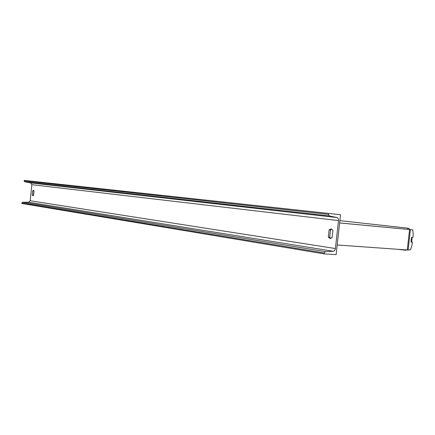 <?xml version="1.0" encoding="UTF-8"?>
<svg xmlns="http://www.w3.org/2000/svg" width="435" height="435" viewBox="0 0 435 435"><rect width="100%" height="100%" fill="white"/><g stroke="black" fill="none" stroke-linecap="round" stroke-linejoin="round"><path stroke-width="0.65" d="M411.651 241.98L411.059 242.023L411.564 237.543L412.152 237.521L411.651 241.98L412.358 242.05L411.064 242.148L411.178 239.788L411.597 237.418L412.886 237.374L413.25 234.128L412.728 229.832L339.632 222.959M412.728 229.832L339.632 222.916M412.358 242.05L411.994 245.291L410.488 249.695L408.117 250.027L337.19 244.976M340.54 214.732L24.121 180.394L340.54 214.732L336.124 254.605L324.129 253.877L21.75 203.477L22.598 202.204L28.623 202.253L30.2 200.747L31.853 184.696L30.619 182.912L24.697 181.803L24.121 180.394M33.446 195.424L33.908 190.699M331.731 229.114L330.508 229.897L329.697 237.216L330.904 238.402M332.905 230.273L331.057 228.93L329.132 229.772L328.322 237.108L330.208 238.467L332.09 237.641L332.905 230.273M33.43 190.242L34.001 190.954L33.56 195.239L32.875 195.783L32.282 195.059L32.723 190.786L33.43 190.242M324.129 253.877L324.233 252.98L325.326 251.599L333.253 251.261C334.412 251.071 335.124 250.163 335.407 248.537L338.501 220.583C338.582 218.941 338.077 217.93 336.984 217.549L329.268 215.912L328.496 214.373L328.594 213.476M32.723 190.786L33.789 190.889M32.282 195.059L33.348 195.163M328.322 237.108L329.697 237.216M329.132 229.772L330.508 229.897M411.586 237.456L412.152 237.521M409.553 229.685L407.269 249.994M410.395 229.756L408.117 250.027M335.407 248.537L30.2 200.747M338.501 220.583L31.853 184.696M324.233 252.98L21.804 202.966M328.496 214.373L24.072 180.906M329.268 215.912L24.697 181.803M336.984 217.549L30.619 182.912M333.253 251.261L28.623 202.253M325.326 251.599L22.598 202.204M405.36 249.859L405.708 250.255L406.801 249.962M409.699 229.571C409.857 229.18 409.378 228.723 408.258 228.206L407.372 229.441M405.708 250.255L398.395 249.364M408.258 228.206L339.887 220.643"/></g></svg>
